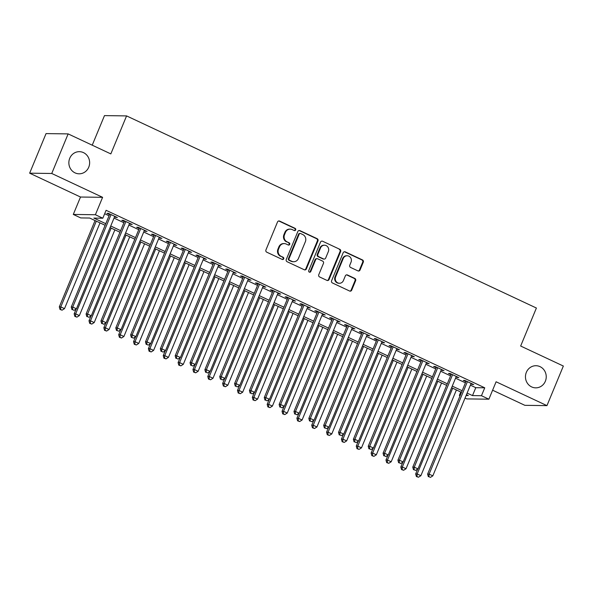 <?xml version="1.0" encoding="UTF-8"?>
<svg xmlns="http://www.w3.org/2000/svg" width="593" height="593" viewBox="0 0 593 593"><rect width="100%" height="100%" fill="white"/><g stroke="black" fill="none" stroke-linecap="round" stroke-linejoin="round"><path stroke-width="0.89" d="M295.677 229.921A1.186 1.112 90.8 0 0 295.114 228.349L279.622 221.093A1.697 1.594 90.8 0 0 277.524 221.967L265.938 249.942A1.697 1.594 90.8 0 0 266.746 252.181L282.238 259.438A1.186 1.112 90.8 0 0 283.706 258.83A1.186 1.112 90.8 0 0 283.135 257.258L281.134 256.324A5.433 5.1 90.8 0 1 278.532 249.164L279.496 246.829A5.433 5.1 90.8 0 1 286.219 244.042L288.22 244.983A1.186 1.112 90.8 0 0 289.695 244.375A1.186 1.112 90.8 0 0 289.125 242.804L287.116 241.87A5.433 5.1 90.8 0 1 284.514 234.709L285.478 232.374A5.433 5.1 90.8 0 1 292.208 229.587L294.21 230.529A1.186 1.112 90.8 0 0 295.677 229.921M294.343 230.581A1.186 1.112 90.8 0 0 294.513 228.342L279.029 221.085A1.697 1.594 90.8 0 0 278.703 220.974M282.372 259.489A1.186 1.112 90.8 0 0 282.542 257.251L281.134 256.324M288.361 245.035A1.186 1.112 90.8 0 0 288.524 242.796L287.116 241.87M526.347 372.33A11.067 10.392 90.8 0 0 535.701 387.852A11.067 10.392 90.8 0 0 545.352 381.24A11.067 10.392 90.8 0 0 535.998 365.718A11.067 10.392 90.8 0 0 526.347 372.33M69.744 158.279A11.067 10.392 90.8 0 0 79.099 173.808A11.067 10.392 90.8 0 0 88.75 167.189A11.067 10.392 90.8 0 0 79.395 151.667A11.067 10.392 90.8 0 0 69.744 158.279M357.942 270.89A1.697 1.594 90.8 0 0 360.047 270.023L363.294 262.173A1.697 1.594 90.8 0 0 362.486 259.934L345.282 251.877A1.697 1.594 90.8 0 0 343.184 252.744L331.598 280.719A1.697 1.594 90.8 0 0 332.414 282.957L349.611 291.022A1.697 1.594 90.8 0 0 351.708 290.147L355.637 280.667A1.697 1.594 90.8 0 0 354.822 278.428L347.461 274.982A1.697 1.594 90.8 0 0 345.363 275.849L343.414 280.556A4.544 4.262 90.8 0 1 339.455 283.269A4.544 4.262 90.8 0 1 335.616 276.894L343.243 258.481A4.544 4.262 90.8 0 1 347.209 255.768A4.544 4.262 90.8 0 1 351.041 262.136L349.774 265.204A1.697 1.594 90.8 0 0 350.582 267.443L357.942 270.89M470.397 385.161L475.779 387.681L484.74 387.8L481.457 395.724L488.884 399.2L466.787 398.896L465.045 398.081M68.143 133.899L51.747 173.482L29.65 173.178L46.046 133.595L68.143 133.899L110.832 153.906L126.576 115.909L536.398 308.026L520.661 346.03L563.35 366.037L546.954 405.627L496.096 381.781L488.884 399.2M29.65 173.178L80.507 197.024L102.604 197.321L51.747 173.482M102.604 197.321L95.391 214.74L102.811 218.217L93.857 218.098L105.776 223.687M484.74 387.8L106.095 210.3L102.811 218.217M317.967 240.921A1.697 1.594 90.8 0 0 317.159 238.69L299.954 230.625A1.697 1.594 90.8 0 0 297.856 231.492L286.271 259.475A1.697 1.594 90.8 0 0 287.079 261.706L304.283 269.771A1.697 1.594 90.8 0 0 306.381 268.903L317.967 240.921L317.374 240.914A1.697 1.594 90.8 0 0 316.558 238.682L299.361 230.618A1.697 1.594 90.8 0 0 299.035 230.507M322.622 241.247L339.819 249.312A1.697 1.594 90.8 0 1 340.634 251.551L329.048 279.525A1.697 1.594 90.8 0 1 326.943 280.393L319.583 276.946A1.697 1.594 90.8 0 1 318.767 274.707L323.467 263.359A1.697 1.594 90.8 0 0 322.659 261.128L317.774 258.837A1.697 1.594 90.8 0 0 315.669 259.704L310.776 271.52A1.186 1.112 90.8 0 1 309.746 272.231A1.186 1.112 90.8 0 1 308.738 270.564L320.516 242.122A1.697 1.594 90.8 0 1 322.622 241.247L339.819 249.312M492.605 390.209L524.857 405.323L546.954 405.627M114.523 216.905L117.355 217.549L108.445 213.376L106.955 213.354L109.549 214.57M129.37 223.865L132.202 224.51L123.292 220.337L121.802 220.314L124.397 221.537M144.218 230.825L147.049 231.47L138.139 227.297L136.649 227.275L139.251 228.498M159.065 237.786L161.904 238.438L152.994 234.257L151.497 234.235L154.098 235.458M173.912 244.746L176.751 245.398L167.841 241.218L166.344 241.195L168.946 242.418M188.767 251.706L191.598 252.359L182.688 248.178L181.199 248.156L183.793 249.379M203.614 258.667L206.446 259.319L197.536 255.138L196.046 255.123L198.64 256.339M218.461 265.627L221.293 266.279L212.383 262.099L210.893 262.084L213.495 263.299M233.308 272.587L236.147 273.24L227.238 269.059L225.74 269.044L228.342 270.26M248.156 279.548L250.995 280.2L242.085 276.019L240.588 276.004L243.189 277.22M263.01 286.508L265.842 287.16L256.932 282.987L255.442 282.965L258.037 284.18M277.858 293.476L280.689 294.121L271.779 289.947L270.289 289.925L272.884 291.141M292.705 300.436L295.536 301.081L286.634 296.908L285.137 296.885L287.738 298.101M307.552 307.396L310.391 308.041L301.481 303.868L299.984 303.846L302.586 305.061M322.407 314.357L325.238 315.002L316.328 310.828L314.839 310.806L317.433 312.022M337.254 321.317L340.085 321.962L331.176 317.789L329.686 317.766L332.28 318.982M352.101 328.277L354.933 328.922L346.023 324.749L344.533 324.727L347.135 325.95M366.948 335.238L369.787 335.883L360.878 331.709L359.38 331.687L361.982 332.91M381.796 342.198L384.635 342.85L375.725 338.67L374.227 338.647L376.829 339.871M396.65 349.158L399.482 349.811L390.572 345.63L389.082 345.608L391.676 346.831M411.498 356.119L414.329 356.771L405.419 352.59L403.929 352.568L406.524 353.791M426.345 363.079L429.176 363.731L420.267 359.551L418.777 359.536L421.378 360.752M441.192 370.039L444.031 370.692L435.121 366.511L433.624 366.496L436.226 367.712M456.039 377L458.878 377.652L449.968 373.471L448.471 373.457L451.073 374.672M104.679 213.717L109.053 215.77M114.026 218.098L123.907 222.731M128.874 225.058L138.755 229.691M143.721 232.019L153.602 236.651M158.568 238.979L168.449 243.612M173.423 245.939L183.296 250.572M188.27 252.9L198.151 257.532M203.117 259.86L212.998 264.493M217.965 266.82L227.845 271.453M232.812 273.788L242.693 278.413M247.666 280.748L257.54 285.374M262.514 287.709L272.395 292.334M277.361 294.669L287.242 299.302M292.208 301.629L302.089 306.262M307.063 308.59L316.936 313.223M321.91 315.55L331.791 320.183M336.757 322.51L346.638 327.143M351.605 329.471L361.485 334.104M366.452 336.431L376.333 341.064M381.306 343.391L391.18 348.024M396.154 350.352L406.035 354.985M411.001 357.312L420.882 361.945M425.848 364.272L435.729 368.905M440.695 371.233L450.576 375.866M455.55 378.201L465.423 382.826M470.894 383.96L473.725 384.612L464.816 380.439L463.326 380.417L465.92 381.633M126.576 115.909L104.479 115.605L92.226 145.189M460.072 395.753L459.36 395.42L460.205 395.435M460.776 392.003L459.36 395.42M105.117 225.281L89.676 218.039L80.715 217.92L73.295 214.436L95.391 214.74M80.507 197.024L73.295 214.436M467.114 393.077L472.502 395.598L481.457 395.724M110.743 226.015L120.624 230.647M125.597 232.975L135.471 237.608M140.445 239.935L150.326 244.568M155.292 246.896L165.173 251.528M170.139 253.856L180.02 258.489M184.986 260.816L194.867 265.449M199.841 267.777L209.714 272.409M214.688 274.737L224.569 279.37M229.535 281.705L239.416 286.33M244.383 288.665L254.264 293.29M259.23 295.625L269.111 300.251M274.085 302.586L283.965 307.218M288.932 309.546L298.813 314.179M303.779 316.506L313.66 321.139M318.626 323.467L328.507 328.099M333.481 330.427L343.354 335.06M348.328 337.387L358.209 342.02M363.175 344.348L373.056 348.981M378.023 351.308L387.904 355.941M392.87 358.268L402.751 362.901M407.725 365.229L417.598 369.862M422.572 372.189L432.453 376.822M437.419 379.149L447.3 383.782M452.266 386.117L462.147 390.743M466.105 395.509L468.322 395.538L466.454 394.671M461.487 392.336L451.607 387.711M446.64 385.376L436.759 380.743M431.793 378.416L421.912 373.783M416.938 371.455L407.065 366.822M402.091 364.495L392.21 359.862M387.244 357.535L377.363 352.902M372.397 350.574L362.516 345.941M357.549 343.614L347.668 338.981M342.695 336.654L332.821 332.021M327.847 329.693L317.967 325.06M313 322.733L303.119 318.1M298.153 315.772L288.272 311.14M283.298 308.812L273.425 304.179M268.451 301.844L258.57 297.219M253.604 294.884L243.723 290.259M238.757 287.924L228.876 283.298M223.909 280.963L214.029 276.331M209.055 274.003L199.181 269.37M194.207 267.043L184.327 262.41M179.36 260.082L169.479 255.45M164.513 253.122L154.632 248.489M149.666 246.162L139.785 241.529M134.811 239.201L124.938 234.569M119.964 232.241L110.083 227.608M475.779 387.681L472.502 395.598M115.857 217.535L116.095 216.964M130.712 224.495L130.949 223.924M145.559 231.455L145.796 230.885M160.406 238.416L160.644 237.845M175.254 245.376L175.491 244.805M190.108 252.336L190.338 251.766M204.956 259.297L205.193 258.726M219.803 266.257L220.04 265.686M234.65 273.217L234.887 272.647M249.497 280.178L249.735 279.607M264.352 287.138L264.582 286.567M279.199 294.098L279.436 293.535M294.046 301.059L294.284 300.495M308.894 308.019L309.131 307.456M323.741 314.987L323.978 314.416M338.596 321.947L338.825 321.376M353.443 328.907L353.68 328.337M368.29 335.868L368.527 335.297M383.137 342.828L383.375 342.257M397.992 349.788L398.222 349.218M412.839 356.749L413.076 356.178M427.686 363.709L427.924 363.138M442.534 370.669L442.771 370.099M457.381 377.63L457.618 377.059M472.236 384.59L472.465 384.019M290.222 229.128L289.621 229.12A5.433 5.1 90.8 0 0 284.885 232.367L285.478 232.374M286.523 241.862A5.433 5.1 90.8 0 1 283.921 234.702L284.885 232.367M284.232 243.582L283.632 243.575A5.433 5.1 90.8 0 0 278.895 246.821L279.496 246.829M280.533 256.309A5.433 5.1 90.8 0 1 277.932 249.156L278.895 246.821M304.602 269.882A1.697 1.594 90.8 0 0 305.788 268.888L317.374 240.914M300.658 233.553A1.186 1.112 90.8 0 0 299.191 234.161L289.013 258.718A1.186 1.112 90.8 0 0 289.584 260.283L291.697 261.276A5.433 5.1 90.8 0 0 298.42 258.489L305.373 241.699A5.433 5.1 90.8 0 0 302.771 234.546L300.658 233.553M300.221 233.449L299.628 233.442A1.186 1.112 90.8 0 0 298.59 234.153L299.191 234.161M293.683 261.735L293.09 261.728A5.433 5.1 90.8 0 1 291.104 261.268L288.991 260.275A1.186 1.112 90.8 0 1 288.42 258.711L298.59 234.153M327.269 280.504A1.697 1.594 90.8 0 0 328.448 279.518L340.034 251.543A1.697 1.594 90.8 0 0 339.226 249.305M317.151 258.689L316.558 258.681A1.697 1.594 90.8 0 0 315.076 259.697L310.183 271.512L310.776 271.52M309.442 272.18A1.186 1.112 90.8 0 0 310.183 271.512M328.344 251.588A4.544 4.262 90.8 0 0 324.512 245.22A4.544 4.262 90.8 0 0 320.546 247.933L317.863 254.419A1.697 1.594 90.8 0 0 318.678 256.658L323.556 258.948A1.697 1.594 90.8 0 0 325.661 258.081L328.344 251.588M324.512 245.22L323.911 245.213A4.544 4.262 90.8 0 0 319.953 247.926L320.546 247.933M324.178 259.089L323.578 259.082A1.697 1.594 90.8 0 1 322.963 258.941L318.078 256.65A1.697 1.594 90.8 0 1 317.262 254.412L319.953 247.926M347.209 255.768L346.608 255.761A4.544 4.262 90.8 0 0 342.65 258.474L343.243 258.481M339.455 283.269L338.855 283.261A4.544 4.262 90.8 0 1 335.023 276.887L342.65 258.474M349.929 291.126A1.697 1.594 90.8 0 0 351.115 290.14L355.037 280.659A1.697 1.594 90.8 0 0 354.229 278.421L346.868 274.974A1.697 1.594 90.8 0 0 346.542 274.863M358.268 271.001A1.697 1.594 90.8 0 0 359.447 270.015L362.701 262.165A1.697 1.594 90.8 0 0 361.886 259.927L344.689 251.869A1.697 1.594 90.8 0 0 344.363 251.758M95.058 220.566L59.307 306.877L60.797 306.9L64.511 308.642L100.024 222.894M96.318 221.152L60.797 306.9L60.612 309.472L60.012 309.464L62.095 310.169L60.612 309.472M64.511 308.642L62.095 310.169M60.012 309.464L59.307 306.877M109.787 214.006L71.249 307.041L72.739 307.063L111.047 214.592M72.554 309.635L74.036 310.332L72.554 309.635L72.739 307.063L76.453 308.805L114.753 216.334M71.249 307.041L71.961 309.628M74.036 310.332L76.453 308.805M76.163 308.983L74.155 313.838L75.645 313.86L79.358 315.602L114.879 229.854M111.165 228.112L75.645 313.86L75.459 316.432L74.866 316.425L76.942 317.129L75.459 316.432M79.358 315.602L76.942 317.129M74.866 316.425L74.155 313.838M91.011 315.943L89.002 320.798L90.492 320.82L94.205 322.562L129.726 236.815M126.012 235.073L90.492 320.82L90.306 323.393L89.713 323.385L91.796 324.089L90.306 323.393M94.205 322.562L91.796 324.089M89.713 323.385L89.002 320.798M105.865 322.911L103.849 327.759L105.346 327.781L109.06 329.523L144.573 243.775M140.86 242.033L105.346 327.781L105.154 330.353L104.561 330.345L106.644 331.05L105.154 330.353M109.06 329.523L106.644 331.05M104.561 330.345L103.849 327.759M120.713 329.871L118.704 334.726L120.194 334.741L123.907 336.483L159.421 250.735M155.707 248.993L120.194 334.741L120.008 337.321L119.408 337.306L121.491 338.01L120.008 337.321M123.907 336.483L121.491 338.01M119.408 337.306L118.704 334.726M124.634 220.967L86.096 314.001L87.594 314.023L125.894 221.552M87.401 316.595L88.891 317.292L87.401 316.595L87.594 314.023L91.3 315.765L129.608 223.294M86.096 314.001L86.808 316.588M88.891 317.292L91.3 315.765M139.481 227.927L100.943 320.961L102.441 320.983L140.741 228.513M102.255 323.556L103.738 324.252L102.255 323.556L102.441 320.983L106.154 322.725L144.455 230.254M100.943 320.961L101.655 323.548M103.738 324.252L106.154 322.725M154.336 234.887L115.798 327.922L117.288 327.944L155.588 235.473M117.103 330.516L118.585 331.213L117.103 330.516L117.288 327.944L121.002 329.686L159.302 237.215M115.798 327.922L116.502 330.509M118.585 331.213L121.002 329.686M169.183 241.848L130.645 334.882L132.135 334.904L170.436 242.433M131.95 337.476L133.432 338.173L131.95 337.476L132.135 334.904L135.849 336.646L174.149 244.175M130.645 334.882L131.349 337.469M133.432 338.173L135.849 336.646M135.56 336.831L133.551 341.687L135.041 341.701L138.755 343.443L174.268 257.696M170.562 255.954L135.041 341.701L134.856 344.281L134.255 344.274L136.338 344.978L134.856 344.281M138.755 343.443L136.338 344.978M134.255 344.274L133.551 341.687M184.03 248.808L145.493 341.85L146.982 341.864L185.29 249.401M146.797 344.444L148.287 345.133L146.797 344.444L146.982 341.864L150.696 343.606L188.997 251.136M145.493 341.85L146.204 344.429M148.287 345.133L150.696 343.606M150.407 343.792L148.398 348.647L149.888 348.662L153.602 350.404L189.123 264.656M185.409 262.921L149.888 348.662L149.703 351.241L149.11 351.234L151.185 351.938L149.703 351.241M153.602 350.404L151.185 351.938M149.11 351.234L148.398 348.647M198.877 255.768L160.34 348.81L161.837 348.825L200.137 256.361M161.644 351.404L163.134 352.101L161.644 351.404L161.837 348.825L165.543 350.567L203.851 258.096M160.34 348.81L161.051 351.397M163.134 352.101L165.543 350.567M165.254 350.752L163.245 355.607L164.743 355.622L168.449 357.364L203.97 271.616M200.256 269.882L164.743 355.622L164.55 358.202L163.957 358.194L166.04 358.898L164.55 358.202M168.449 357.364L166.04 358.898M163.957 358.194L163.245 355.607M213.725 262.729L175.187 355.77L176.684 355.785L214.985 263.322M176.499 358.365L177.982 359.061L176.499 358.365L176.684 355.785L180.398 357.527L218.698 265.056M175.187 355.77L175.899 358.357M177.982 359.061L180.398 357.527M180.109 357.712L178.093 362.568L179.59 362.59L183.304 364.324L218.817 278.577M215.103 276.842L179.59 362.59L179.405 365.162L178.804 365.155L180.887 365.859L179.405 365.162M183.304 364.324L180.887 365.859M178.804 365.155L178.093 362.568M228.579 269.689L190.042 362.731L191.532 362.746L229.832 270.282M191.346 365.325L192.829 366.022L191.346 365.325L191.532 362.746L195.245 364.487L233.546 272.024M190.042 362.731L190.746 365.318M192.829 366.022L195.245 364.487M194.956 364.673L192.947 369.528L194.437 369.55L198.151 371.285L233.664 285.544M229.958 283.802L194.437 369.55L194.252 372.122L193.652 372.115L195.734 372.819L194.252 372.122M198.151 371.285L195.734 372.819M193.652 372.115L192.947 369.528M243.426 276.649L204.889 369.691L206.379 369.713L244.679 277.242M206.194 372.285L207.676 372.982L206.194 372.285L206.379 369.713L210.092 371.448L248.393 278.984M204.889 369.691L205.601 372.278M207.676 372.982L210.092 371.448M209.803 371.633L207.795 376.488L209.285 376.511L212.998 378.245L248.519 292.505M244.805 290.763L209.285 376.511L209.099 379.083L208.499 379.075L210.582 379.779L209.099 379.083M212.998 378.245L210.582 379.779M208.499 379.075L207.795 376.488M258.274 283.61L219.736 376.651L221.226 376.674L259.534 284.203M221.041 379.246L222.531 379.943L221.041 379.246L221.226 376.674L224.94 378.408L263.24 285.945M219.736 376.651L220.448 379.238M222.531 379.943L224.94 378.408M224.651 378.593L222.642 383.449L224.132 383.471L227.845 385.205L263.366 299.465M259.652 297.723L224.132 383.471L223.946 386.043L223.353 386.036L225.436 386.74L223.946 386.043M227.845 385.205L225.436 386.74M223.353 386.036L222.642 383.449M273.121 290.57L234.583 383.612L236.081 383.634L274.381 291.163M235.888 386.206L237.378 386.903L235.888 386.206L236.081 383.634L239.787 385.368L278.095 292.905M234.583 383.612L235.295 386.199M237.378 386.903L239.787 385.368M239.498 385.554L237.489 390.409L238.986 390.431L242.693 392.173L278.213 306.425M274.5 304.683L238.986 390.431L238.794 393.003L238.201 392.996L240.284 393.7L238.794 393.003M242.693 392.173L240.284 393.7M238.201 392.996L237.489 390.409M287.968 297.538L249.431 390.572L250.928 390.594L289.228 298.123M250.743 393.166L252.225 393.863L250.743 393.166L250.928 390.594L254.642 392.329L292.942 299.865M249.431 390.572L250.142 393.159M252.225 393.863L254.642 392.329M302.823 304.498L264.285 397.532L265.775 397.555L304.076 305.084M265.59 400.127L267.072 400.824L265.59 400.127L265.775 397.555L269.489 399.297L307.789 306.826M264.285 397.532L264.989 400.119M267.072 400.824L269.489 399.297M317.67 311.458L279.133 404.493L280.622 404.515L318.93 312.044M280.437 407.087L281.92 407.784L280.437 407.087L280.622 404.515L284.336 406.257L322.636 313.786M279.133 404.493L279.844 407.08M281.92 407.784L284.336 406.257M254.353 392.514L252.336 397.369L253.834 397.392L257.547 399.133L293.061 313.386M289.347 311.644L253.834 397.392L253.648 399.964L253.048 399.956L255.131 400.66L253.648 399.964M257.547 399.133L255.131 400.66M253.048 399.956L252.336 397.369M269.2 399.474L267.191 404.33L268.681 404.352L272.395 406.094L307.908 320.346M304.202 318.604L268.681 404.352L268.496 406.924L267.895 406.917L269.978 407.621L268.496 406.924M272.395 406.094L269.978 407.621M267.895 406.917L267.191 404.33M284.047 406.435L282.038 411.29L283.528 411.312L287.242 413.054L322.762 327.306M319.049 325.564L283.528 411.312L283.343 413.884L282.742 413.877L284.825 414.581L283.343 413.884M287.242 413.054L284.825 414.581M282.742 413.877L282.038 411.29M332.517 318.419L293.98 411.453L295.477 411.475L333.777 319.004M295.284 414.047L296.774 414.744L295.284 414.047L295.477 411.475L299.183 413.217L337.491 320.746M293.98 411.453L294.691 414.04M296.774 414.744L299.183 413.217M298.894 413.395L296.885 418.25L298.375 418.273L302.089 420.014L337.61 334.267M333.896 332.525L298.375 418.273L298.19 420.845L297.597 420.837L299.68 421.541L298.19 420.845M302.089 420.014L299.68 421.541M297.597 420.837L296.885 418.25M347.365 325.379L308.827 418.413L310.324 418.436L348.625 325.965M310.139 421.008L311.621 421.705L310.139 421.008L310.324 418.436L314.038 420.178L352.338 327.707M308.827 418.413L309.539 421M311.621 421.705L314.038 420.178M313.749 420.355L311.733 425.211L313.23 425.233L316.936 426.975L352.457 341.227M348.743 339.485L313.23 425.233L313.037 427.805L312.444 427.798L314.527 428.502L313.037 427.805M316.936 426.975L314.527 428.502M312.444 427.798L311.733 425.211M362.219 332.339L323.682 425.374L325.172 425.396L363.472 332.925M324.986 427.968L326.469 428.665L324.986 427.968L325.172 425.396L328.885 427.138L367.186 334.667M323.682 425.374L324.386 427.961M326.469 428.665L328.885 427.138M328.596 427.323L326.58 432.171L328.077 432.193L331.791 433.935L367.304 348.187M363.591 346.445L328.077 432.193L327.892 434.765L327.292 434.758L329.374 435.462L327.892 434.765M331.791 433.935L329.374 435.462M327.292 434.758L326.58 432.171M377.066 339.3L338.529 432.334L340.019 432.356L378.319 339.885M339.833 434.928L341.316 435.625L339.833 434.928L340.019 432.356L343.732 434.098L382.033 341.627M338.529 432.334L339.233 434.921M341.316 435.625L343.732 434.098M343.443 434.284L341.435 439.139L342.924 439.154L346.638 440.895L382.151 355.148M378.445 353.406L342.924 439.154L342.739 441.733L342.139 441.718L344.222 442.422L342.739 441.733M346.638 440.895L344.222 442.422M342.139 441.718L341.435 439.139M391.914 346.26L353.376 439.294L354.866 439.317L393.174 346.853M354.681 441.889L356.171 442.586L354.681 441.889L354.866 439.317L358.58 441.059L396.88 348.588M353.376 439.294L354.088 441.881M356.171 442.586L358.58 441.059M358.291 441.244L356.282 446.099L357.772 446.114L361.485 447.856L397.006 362.108M393.292 360.366L357.772 446.114L357.586 448.693L356.993 448.686L359.069 449.39L357.586 448.693M361.485 447.856L359.069 449.39M356.993 448.686L356.282 446.099M406.761 353.22L368.223 446.262L369.721 446.277L408.021 353.813M369.528 448.857L371.018 449.546L369.528 448.857L369.721 446.277L373.427 448.019L411.735 355.548M368.223 446.262L368.935 448.842M371.018 449.546L373.427 448.019M373.138 448.204L371.129 453.059L372.626 453.074L376.333 454.816L411.853 369.068M408.14 367.334L372.626 453.074L372.434 455.654L371.841 455.646L373.924 456.351L372.434 455.654M376.333 454.816L373.924 456.351M371.841 455.646L371.129 453.059M421.608 360.181L383.071 453.222L384.568 453.237L422.868 360.774M384.383 455.817L385.865 456.514L384.383 455.817L384.568 453.237L388.282 454.979L426.582 362.508M383.071 453.222L383.782 455.809M385.865 456.514L388.282 454.979M387.992 455.165L385.976 460.02L387.474 460.035L391.187 461.777L426.701 376.029M422.987 374.294L387.474 460.035L387.288 462.614L386.688 462.607L388.771 463.311L387.288 462.614M391.187 461.777L388.771 463.311M386.688 462.607L385.976 460.02M436.463 367.141L397.925 460.183L399.415 460.198L437.716 367.734M399.23 462.777L400.712 463.474L399.23 462.777L399.415 460.198L403.129 461.94L441.429 369.469M397.925 460.183L398.629 462.77M400.712 463.474L403.129 461.94M402.84 462.125L400.831 466.98L402.321 467.002L406.035 468.737L441.548 382.989M437.842 381.255L402.321 467.002L402.136 469.574L401.535 469.567L403.618 470.271L402.136 469.574M406.035 468.737L403.618 470.271M401.535 469.567L400.831 466.98M451.31 374.101L412.772 467.143L414.262 467.158L452.563 374.694M414.077 469.738L415.56 470.434L414.077 469.738L414.262 467.158L417.976 468.9L456.276 376.436M412.772 467.143L413.477 469.73M415.56 470.434L417.976 468.9M417.687 469.085L415.678 473.94L417.168 473.963L420.882 475.697L456.402 389.957M452.689 388.215L417.168 473.963L416.983 476.535L416.382 476.527L418.465 477.232L416.983 476.535M420.882 475.697L418.465 477.232M416.382 476.527L415.678 473.94M466.157 381.062L427.62 474.103L429.11 474.126L467.417 381.655M428.924 476.698L430.414 477.395L428.924 476.698L429.11 474.126L432.823 475.86L471.124 383.397M427.62 474.103L428.331 476.69M430.414 477.395L432.823 475.86M294.513 228.342L295.114 228.349M282.542 257.251L283.135 257.258M288.524 242.796L289.125 242.804M283.921 234.702L284.514 234.709M277.932 249.156L278.532 249.164M279.029 221.085L279.622 221.093M305.788 268.888L306.381 268.903M299.361 230.618L299.954 230.625M316.558 238.682L317.159 238.69M288.42 258.711L289.013 258.718M288.991 260.275L289.584 260.283M291.104 261.268L291.697 261.276M340.034 251.543L340.634 251.551M328.448 279.518L329.048 279.525M315.076 259.697L315.669 259.704M317.262 254.412L317.863 254.419M318.078 256.65L318.678 256.658M322.963 258.941L323.556 258.948M335.023 276.887L335.616 276.894M346.868 274.974L347.461 274.982M354.229 278.421L354.822 278.428M355.037 280.659L355.637 280.667M351.115 290.14L351.708 290.147M344.689 251.869L345.282 251.877M361.886 259.927L362.486 259.934M362.701 262.165L363.294 262.173M359.447 270.015L360.047 270.023"/></g></svg>
